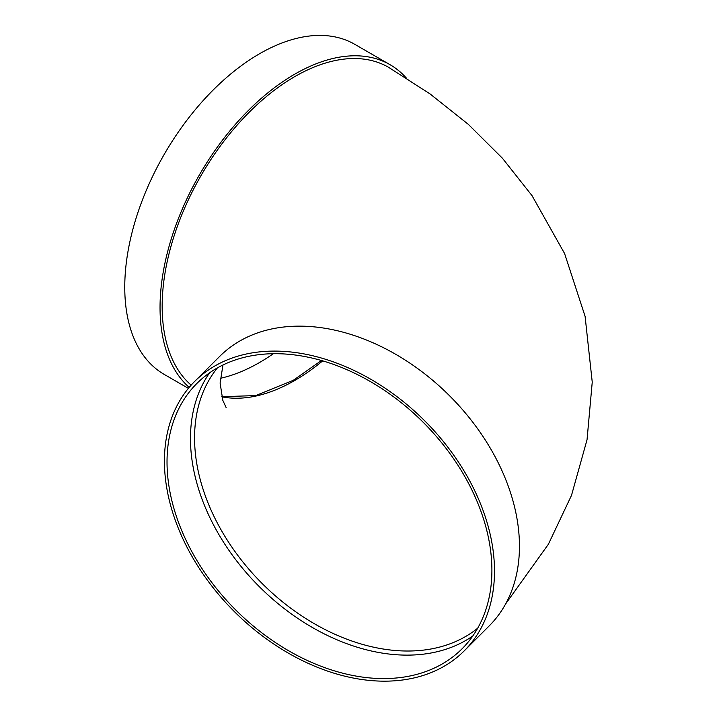 <?xml version="1.0" encoding="UTF-8"?>
<svg xmlns="http://www.w3.org/2000/svg" width="717" height="717" viewBox="0 0 717 717"><rect width="100%" height="100%" fill="white"/><g stroke="black" fill="none" stroke-linecap="round" stroke-linejoin="round"><path stroke-width="1.08" d="M472.781 635.997A187.567 132.636 45 0 1 294.104 615.849A187.567 132.636 45 0 1 190.471 438.544A187.567 132.636 45 0 1 209.597 372.822M194.71 381.381L219.662 356.43A190.57 134.751 45 0 1 449.693 395.901A190.57 134.751 45 0 1 489.164 625.941L464.213 650.884A190.57 134.751 45 0 1 279.469 647.756A190.57 134.751 45 0 1 164.426 461.121A190.57 134.751 45 0 1 194.71 381.381A190.57 134.751 45 0 1 424.751 420.852A190.57 134.751 45 0 1 464.213 650.884M505.584 604.01L548.371 544.275L571.512 495.348L587.044 439.718L592.242 382.116L585.09 316.331L564.584 253.522L532.041 195.669L502.393 158.188L468.246 124.283L430.155 94.008L388.578 67.308A187.567 108.294 120 0 0 244.04 117.561A187.567 108.294 120 0 0 162.167 306.32A187.567 108.294 120 0 0 191.143 385.146M189.198 387.377A190.57 110.024 -60 0 1 205.143 165.34A190.57 110.024 -60 0 1 390.075 64.709A190.57 110.024 -60 0 1 406.306 78.01M188.383 388.363L164.229 374.417A190.57 110.024 -60 0 1 164.229 154.361A190.57 110.024 -60 0 1 354.798 44.337L390.075 64.709M273.347 353.705A187.567 108.294 -60 0 1 259.518 362.524A187.567 108.294 -60 0 1 220.28 378.325M167.025 461.99A187.567 132.636 45 0 1 196.834 383.496A187.567 132.636 45 0 1 423.245 422.349A187.567 132.636 45 0 1 462.098 648.768A187.567 132.636 45 0 1 280.257 645.685A187.567 132.636 45 0 1 167.025 461.99M217.385 367.92A184.565 130.512 -135 0 0 194.567 437.908A184.565 130.512 -135 0 0 354.413 641.885A184.565 130.512 -135 0 0 477.674 628.209M322.686 360.857A184.565 106.564 -60 0 1 294.795 380.449A184.565 106.564 -60 0 1 221.786 396.815M221.759 396.698L255.709 395.587L293.298 380.297L321.449 360.499M226.151 407.606L222.835 400.4L220.101 383.039L222.978 364.989"/></g></svg>
